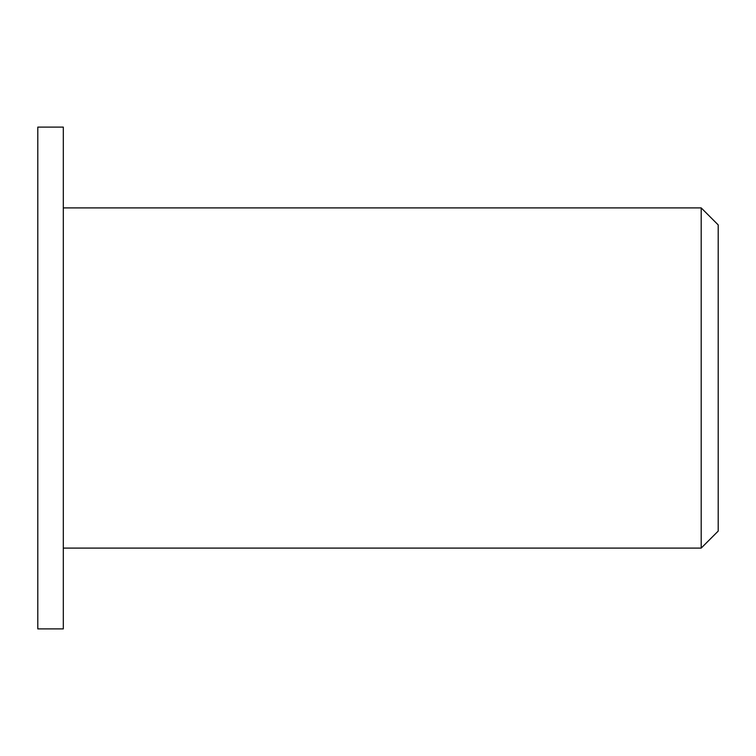 <?xml version="1.0" encoding="UTF-8"?>
<svg xmlns="http://www.w3.org/2000/svg" width="756" height="756" viewBox="0 0 756 756"><rect width="100%" height="100%" fill="white"/><g stroke="black" fill="none" stroke-linecap="round" stroke-linejoin="round"><path stroke-width="0.57" stroke-dasharray="3.78 2.83" d="M718.2 224.91L718.2 531.09M701.19 548.1L701.19 207.9M63.315 378L63.315 548.1L63.315 378M63.315 127.102L63.315 628.897M37.8 127.102L37.8 628.897"/><path stroke-width="1.13" d="M718.2 378L718.2 224.91L701.19 207.9L701.19 548.1L718.2 531.09L718.2 378M63.315 378L63.315 127.102L37.8 127.102L37.8 628.897L63.315 628.897L63.315 378M63.315 548.1L701.19 548.1M63.315 207.9L701.19 207.9"/></g></svg>
